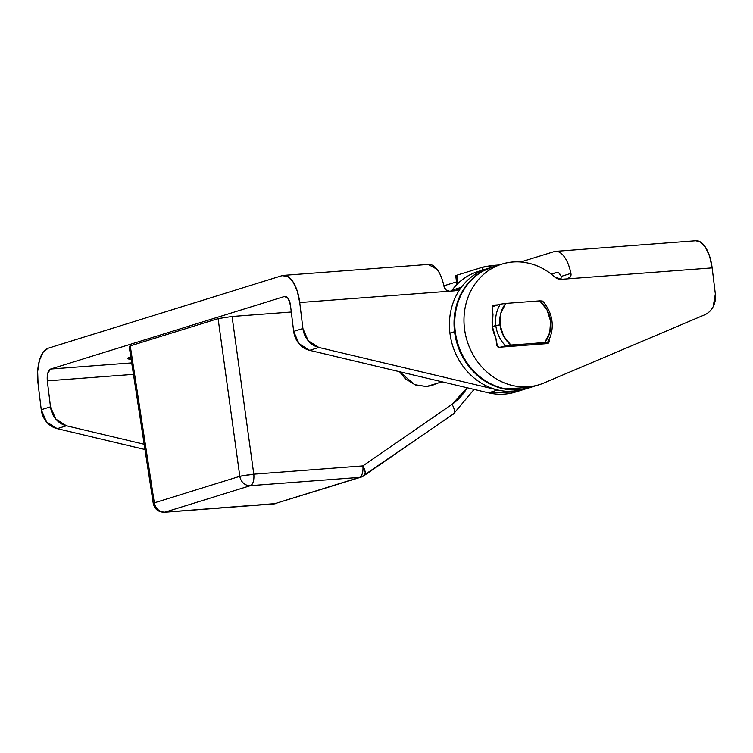 <?xml version="1.0" encoding="UTF-8"?>
<svg xmlns="http://www.w3.org/2000/svg" width="753" height="753" viewBox="0 0 753 753"><rect width="100%" height="100%" fill="white"/><g stroke="black" fill="none" stroke-linecap="round" stroke-linejoin="round"><path stroke-width="1.13" d="M363.605 475.924L365.214 472.46L362.861 465.909A10.514 4.744 85.7 0 1 359.473 477.393A10.514 4.744 -94.3 0 0 362.861 465.909A10.514 4.518 55.4 0 1 364.217 475.623A10.514 4.518 55.4 0 1 363.605 475.924A10.514 9.337 -107.2 0 1 361.318 477.044A10.514 9.337 -107.2 0 1 359.473 477.393L250.41 485.657A10.514 4.744 85.7 0 0 253.789 474.174L239.812 476.32A10.514 9.337 72.8 0 0 250.41 485.657A10.514 4.744 -94.3 0 0 253.789 474.174L232.065 316.476L291.289 311.996L232.065 316.476L218.097 318.623L239.812 476.32L154.318 502.844L130.25 345.881L218.097 318.623L239.812 476.32L154.318 502.844A10.514 9.337 72.8 0 0 164.916 512.181L250.41 485.657L359.473 477.393L273.979 503.926L164.916 512.181L250.41 485.657A10.514 9.337 -107.2 0 1 239.812 476.32A10.514 0.489 -7.8 0 1 253.789 474.174L362.861 465.909L452.054 404.342L467.199 387.767C463.246 394.534 458.21 400.059 452.054 404.342L362.861 465.909L253.789 474.174L232.065 316.476L218.097 318.623L130.25 345.881L129.723 346.681M364.631 475.218L452.798 414.357A10.514 4.518 55.4 0 0 453.41 414.056A10.514 4.518 -124.6 0 0 452.054 404.342A10.514 4.518 55.4 0 1 453.41 414.056M429.737 386.054L432.231 384.849M436.844 383.409L432.081 385.442L426.452 386.515L414.658 384.661L399.561 371.7M436.881 383.399L426.452 386.515L415.27 384.915L405.265 378.712L399.532 371.69M273.461 504.021A10.514 4.744 -94.3 0 0 273.979 503.926L361.318 477.044A10.514 9.337 72.8 0 1 359.473 477.393L273.979 503.926A10.514 9.337 72.8 0 0 275.824 503.569L164.916 512.181C159.335 511.993 155.805 508.877 154.318 502.844L130.25 345.881L129.177 346.465M273.01 503.992L164.427 512.275C158.346 512.162 154.619 509.197 153.236 503.38A10.514 0.809 -8.7 0 1 154.318 502.844L153.236 503.38L129.187 346.521M164.427 512.275L164.916 512.181A10.514 4.744 85.7 0 1 164.389 512.275M557.06 272.341L556.58 272.435C558.227 271.937 559.78 273.254 561.22 276.389L560.929 279.909L561.22 276.389L559.065 273.113L556.58 272.435L551.234 274.092L557.549 272.36M715.35 293.981L712.15 267.889L561.418 279.307A10.514 9.337 -107.2 0 1 554.5 276.831C546.339 269.546 537.209 264.887 527.109 262.872C517 260.849 507.287 261.733 497.968 265.517C488.65 269.31 480.979 275.494 474.964 284.069C468.94 292.644 465.392 302.452 464.3 313.502C463.217 324.552 464.742 335.339 468.874 345.872C473.006 356.404 479.19 365.261 487.436 372.434C495.672 379.606 504.858 384.134 514.977 386.007C525.095 387.88 534.79 386.854 544.052 382.929L704.422 314.914C708.225 313.304 711.143 310.556 713.166 306.687L715.35 293.981A21.037 18.674 -107.2 0 1 704.422 314.914L544.052 382.929A63.111 56.033 -107.2 0 1 538.499 384.905A63.111 56.033 -107.2 0 1 467.067 340.695A63.111 56.033 -107.2 0 1 501.583 264.209A63.111 56.033 -107.2 0 1 554.5 276.831L561.418 279.307L712.15 267.889L715.35 293.981M493.742 305.153L498.298 304.814L493.027 305.379L493.742 305.153L492.49 305.869L492.123 307.375L493.243 305.266M542.424 301.473L543.817 301.981L544.56 303.544L542.424 301.473M549.003 339.707L548.843 342.86L547.591 343.575L498.91 347.265L497.517 346.757L495.916 338.248L492.349 326.51L492.989 314.453L492.123 307.375L492.989 314.453C491.172 322.595 492.151 330.529 495.916 338.248L496.782 345.326L498.91 347.265L547.591 343.575L549.21 341.354L547.883 341.758L549.21 341.354L549.003 339.707M695.697 240.744L700.045 241.732L705.373 247.097L709.627 256.284L712.15 267.889A31.551 14.232 -94.3 0 0 696.026 240.725M456.497 281.904L443.875 285.82L456.497 281.904M456.299 276.022L456.826 275.212L482.259 267.324L496.236 265.178L499.154 264.962L496.236 265.178L496.321 265.837L496.236 265.178A10.514 0.969 173 0 0 482.259 267.324L482.598 270.101L482.259 267.324L456.826 275.212L457.852 283.552L456.826 275.212A10.514 0.969 173 0 0 455.753 275.805L456.826 284.578M567.047 278.883L570.162 277.104L570.896 273.386L561.22 276.389L570.896 273.386C569.409 266.063 567.075 260.34 563.884 256.236C560.703 252.123 557.408 250.589 554.029 251.643L520.728 261.978L554.029 251.643A31.551 14.232 85.7 0 1 555.62 251.351A31.551 14.232 85.7 0 1 570.896 273.386C571.518 275.88 570.237 277.706 567.047 278.883L567.753 278.77M492.34 267.08A63.111 56.033 72.8 0 0 457.824 343.566A63.111 56.033 72.8 0 0 529.255 387.767M493.827 266.618L488.725 268.388C479.397 272.181 471.736 278.356 465.712 286.94C459.697 295.515 456.149 305.323 455.057 316.373C453.965 327.423 455.49 338.21 459.622 348.743C463.763 359.275 469.947 368.132 478.193 375.305C486.429 382.477 495.606 387.004 505.724 388.877L531.006 387.24M131.126 359.19L127.596 358.522L129.921 357.289C127.172 358.136 126.796 358.72 128.782 359.021L131.126 359.2M284.587 296.456L50.649 369.036L284.587 296.456L288.23 298.48L290.479 305.417L293.67 331.386L290.479 305.417A10.514 4.744 -94.3 0 0 285.067 296.362A10.514 4.744 -94.3 0 0 284.587 296.456M527.006 388.416C517.565 391.842 507.823 392.351 497.78 389.969L318.867 347.462L308.203 340.723L302.913 328.515L299.732 302.546A31.551 14.232 85.7 0 0 283.608 275.372A31.551 14.232 85.7 0 0 282.027 275.664L48.098 348.244A31.551 14.232 85.7 0 0 38.064 383.738L41.246 409.717L46.535 421.915L57.2 428.655L66.443 425.784A21.037 18.674 -107.2 0 1 50.498 406.846L47.307 380.867C46.827 374.514 47.947 370.57 50.649 369.036L131.7 362.899L50.649 369.036L47.759 373.102L47.307 380.867L50.498 406.846L41.246 409.717L38.064 383.738L37.65 371.474L39.41 360.423L43.081 352.272L48.098 348.244L282.027 275.664L287.627 276.389L292.955 281.754L297.209 290.94L299.732 302.546L455.132 290.771L461.325 287.307C467.547 278.939 475.369 273.01 484.772 269.508L488.189 268.36M444.665 288.277L443.997 286.413C442.51 279.09 440.176 273.367 436.985 269.263L428.231 264.416M480.103 270.92A63.111 56.033 72.8 0 0 452.073 290.178L461.325 287.307L456.977 290.423L455.132 290.771L299.732 302.546L302.913 328.515L293.67 331.386A21.037 18.674 72.8 0 0 309.624 350.333L318.867 347.462L497.78 389.969L488.537 392.84L309.624 350.333L318.867 347.462A21.037 18.674 -107.2 0 1 302.913 328.515L293.67 331.386L298.95 343.584L309.624 350.333L488.537 392.84A63.111 56.033 72.8 0 0 517.622 391.334M57.2 428.655L144.981 449.513L57.2 428.655L66.443 425.784L144.171 444.251L66.443 425.784L55.778 419.045L50.498 406.846L41.246 409.717A21.037 18.674 72.8 0 0 57.2 428.655M47.307 380.867L133.45 374.345L47.307 380.867M475.529 272.37C466.116 275.88 458.304 281.81 452.073 290.178A10.514 9.337 72.8 0 1 451.329 291.063L452.073 290.178L461.325 287.307A63.111 56.033 -107.2 0 1 489.346 268.049M526.865 388.473A63.111 56.033 -107.2 0 1 497.78 389.969L488.537 392.84L515.993 391.889M428.721 264.388A31.551 14.232 -94.3 0 1 443.997 286.413L445.983 289.924L449.513 291.204L446.896 290.592M542.282 300.984L539.713 300.852A28.398 25.216 -107.2 0 1 550.565 321.013A28.398 25.216 -107.2 0 1 544.824 342.436L547.384 342.568L543.035 343.914L547.384 342.568A31.551 28.012 72.8 0 0 551.987 321.23A31.551 28.012 72.8 0 0 542.282 300.984A31.551 28.012 -107.2 0 1 551.987 321.23A31.551 28.012 -107.2 0 1 547.384 342.568L510.863 345.006A28.398 25.216 -107.2 0 1 500.011 324.844L495.813 325.484A31.551 28.012 72.8 0 0 505.517 345.74L544.824 342.436L549.794 332.553L550.565 321.013L546.998 309.812L539.713 300.852L505.752 303.421L500.783 313.314L500.011 324.844L503.578 336.054L510.863 345.006L505.517 345.74A31.551 28.012 -107.2 0 1 495.813 325.484A31.551 28.012 -107.2 0 1 500.416 304.156L492.142 306.725L500.416 304.156A31.551 28.012 72.8 0 0 495.813 325.484L492.349 326.567L500.011 324.844A28.398 25.216 -107.2 0 1 505.752 303.421L500.416 304.156M501.169 347.086L505.517 345.74L501.169 347.086M539.713 300.852L505.752 303.421M527.138 388.379A63.111 56.033 -107.2 0 1 454.558 331.706L449.936 333.137A63.111 56.033 72.8 0 0 522.516 389.809M525.829 388.84L513.762 391.259C506.317 391.824 498.957 390.788 491.681 388.143C484.414 385.498 477.788 381.451 471.802 376.001C465.815 370.551 460.93 364.113 457.137 356.687C453.353 349.26 450.953 341.41 449.936 333.137C448.92 324.863 449.372 316.806 451.282 308.946C453.193 301.087 456.422 294.037 460.968 287.787C465.514 281.537 471.039 276.567 477.534 272.887L488.433 268.284M489.629 267.974A63.111 56.033 72.8 0 0 449.936 333.137L454.558 331.706A63.111 56.033 -107.2 0 1 472.46 278.582M529.641 387.673L518.384 389.828C510.939 390.393 503.578 389.348 496.302 386.703C489.036 384.058 482.409 380.011 476.423 374.561C470.437 369.111 465.552 362.673 461.768 355.247C457.975 347.82 455.574 339.979 454.558 331.706C453.541 323.432 453.993 315.366 455.904 307.506C457.815 299.656 461.043 292.597 465.589 286.347C470.145 280.107 475.661 275.137 482.155 271.447L492.575 266.995M431.328 385.677L432.081 385.442M361.318 477.044L453.372 414.084L474.089 389.405M538.122 385.028L530.121 387.513M501.959 264.087L492.716 266.957M695.894 240.725L555.479 251.361M486.372 268.925L478.155 271.475M523.777 389.48L515.56 392.031M428.579 264.397L283.476 275.382M442.058 381.799L427.007 386.468M524.803 389.16L528.399 388.049M487.398 268.605L491.003 267.494"/></g></svg>
